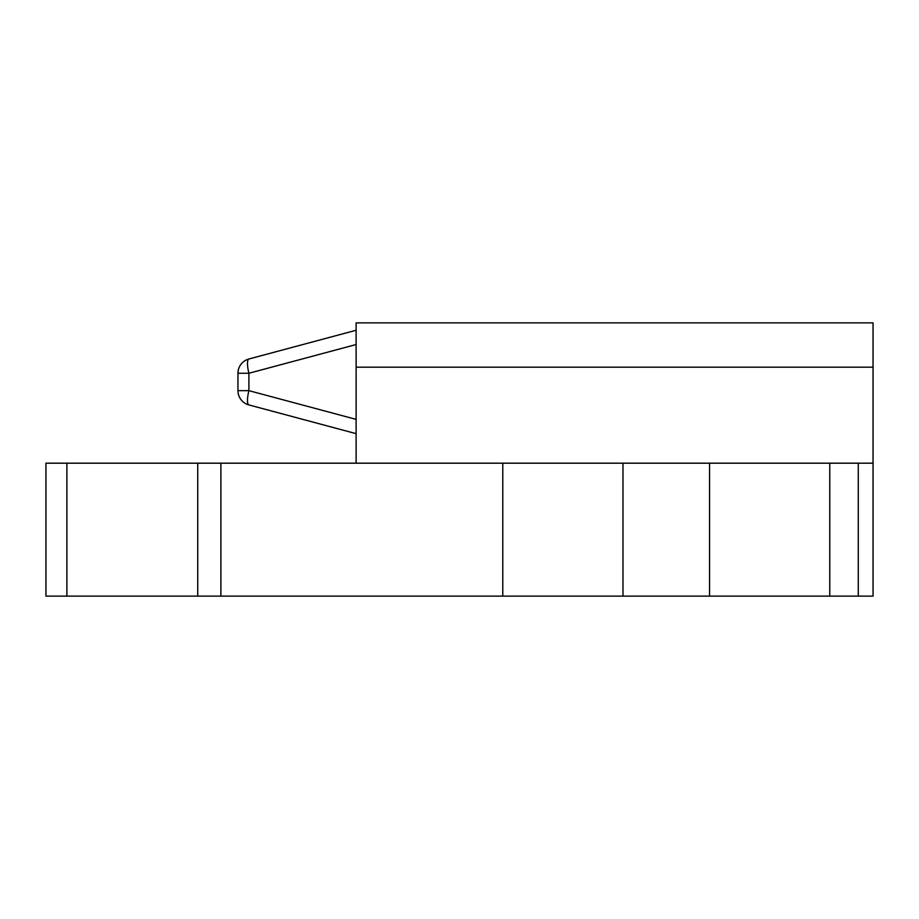 <?xml version="1.0" encoding="UTF-8"?>
<svg xmlns="http://www.w3.org/2000/svg" width="919" height="919" viewBox="0 0 919 919"><rect width="100%" height="100%" fill="white"/><g stroke="black" fill="none" stroke-linecap="round" stroke-linejoin="round"><path stroke-width="1.38" d="M356.112 367.186L873.05 367.186L873.05 322.879L356.112 322.879L356.112 463.187L873.05 463.187L873.05 596.121L858.277 596.121L858.277 463.187M356.112 433.653L248.9 404.923L356.112 433.653M502.785 463.187L502.785 596.121L858.277 596.121M502.785 596.121L197.746 596.121L197.746 463.187L356.112 463.187M66.88 596.121L45.95 596.121L45.95 463.187L66.88 463.187L66.88 596.121L197.746 596.121M248.9 358.996L356.112 330.266L248.9 358.996A14.773 14.773 0 0 0 237.952 373.263L237.952 390.655L237.952 373.263L248.9 373.263A14.773 3.699 -105 0 1 248.9 358.996M356.112 344.533L248.9 373.263L248.9 390.655L237.952 390.655A14.773 14.773 0 0 0 248.9 404.923A14.773 3.699 105 0 1 248.9 390.655L356.112 419.386M66.88 463.187L197.746 463.187M873.05 367.186L873.05 463.187M829.765 463.187L829.765 596.121M709.56 463.187L709.56 596.121M622.99 463.187L622.99 596.121M45.95 463.187L45.95 596.121L45.95 463.187M220.882 463.187L220.882 596.121"/></g></svg>
